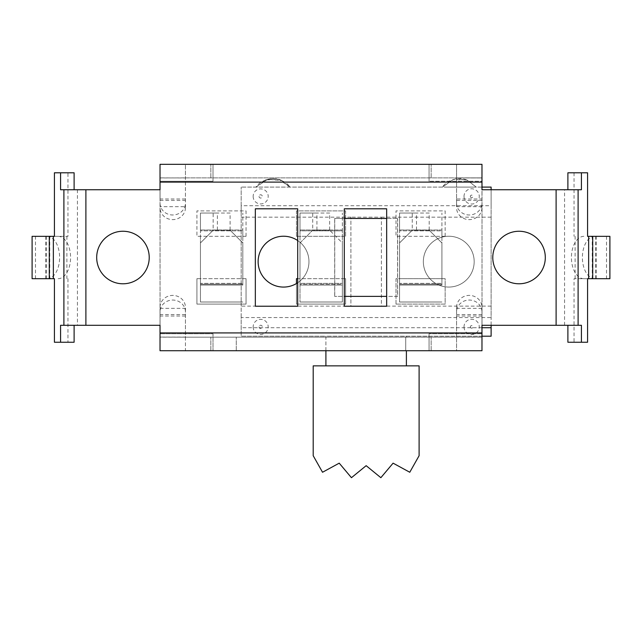 <?xml version="1.0" encoding="UTF-8"?>
<svg xmlns="http://www.w3.org/2000/svg" width="642" height="642" viewBox="0 0 642 642"><rect width="100%" height="100%" fill="white"/><g stroke="black" fill="none" stroke-linecap="round" stroke-linejoin="round"><path stroke-width="0.48" stroke-dasharray="3.21 2.41" d="M481.973 333.752L429.057 333.752L482.014 333.752L481.973 307.349L481.973 333.752M160.059 199.012L160.059 181.245L213.008 181.245L160.059 181.245L160.059 333.752L160.027 164.32L185.442 164.32L185.442 207.687L185.442 206.676L160.059 206.676M429.057 350.701L429.057 333.752L429.057 350.701L213.008 350.701L429.057 350.701M481.973 181.245L481.973 207.687L481.973 181.245L429.057 181.245L482.014 181.245L482.014 333.752L482.014 187.095M429.057 181.245L429.057 164.32L429.057 181.245M213.008 164.32L213.008 181.245L213.008 164.304L429.057 164.304M160.059 333.752L213.008 333.752L213.008 350.701L213.008 333.752L160.059 333.752M399.549 236.32L399.549 278.684L441.913 278.684L441.913 236.32L396.018 236.32L396.018 210.905L445.155 210.905L445.155 236.32L441.913 236.32L441.913 213.048L441.913 229.988L399.549 229.988L416.498 229.988L399.549 229.988L399.549 213.048L416.498 213.048L399.549 213.048L399.549 229.988L441.913 229.988L441.913 230.839L399.549 230.839L399.549 236.32M441.913 278.684L445.155 278.684L445.155 304.099L396.018 304.099L396.018 278.684L399.549 278.684L399.549 285.064L399.549 242.941L412.26 230.229L429.201 230.229L441.913 242.941L441.913 278.684M299.999 236.32L299.999 278.684L342.363 278.684L342.363 236.32L296.468 236.32L296.468 210.905L345.605 210.905L345.605 236.32L342.363 236.32L342.363 213.048L342.363 229.988L299.999 229.988L316.939 229.988L299.999 229.988L299.999 213.048L316.939 213.048L299.999 213.048L299.999 229.988L342.363 229.988L342.363 230.839L299.999 230.839L299.999 236.32M297.703 278.684L299.999 278.684L299.999 285.064L299.999 283.363L342.363 283.363L342.363 242.941L329.651 230.229L342.363 242.941L342.363 302.005L342.363 278.684L345.605 278.684L345.605 304.099L296.468 304.099L296.468 283.539M200.448 236.32L200.448 278.684L242.812 278.684L242.812 236.32L196.917 236.32L196.917 210.905L246.055 210.905L246.055 236.32L242.812 236.32L242.812 213.048L242.812 229.988L200.448 229.988L217.389 229.988L200.448 229.988L200.448 213.048L217.389 213.048L200.448 213.048L200.448 229.988L242.812 229.988L242.812 230.839L200.448 230.839L200.448 236.32M242.812 278.684L246.055 278.684L246.055 304.099L196.917 304.099L196.917 278.684L200.448 278.684L200.448 285.064L200.448 242.941L213.152 230.229L230.101 230.229L242.812 242.941L242.812 278.684M246.055 278.684L196.917 278.684L196.917 304.099L246.055 304.099L246.055 278.684M396.018 304.099L445.155 304.099L445.155 278.684L396.018 278.684L396.018 304.099M445.155 236.32L445.155 210.905L396.018 210.905L396.018 236.32L445.155 236.32M296.468 278.684L296.468 304.099L345.605 304.099L345.605 278.684L296.468 278.684M296.468 236.32L345.605 236.32L345.605 210.905L296.468 210.905L296.468 236.32M246.055 236.32L246.055 210.905L196.917 210.905L196.917 236.32L246.055 236.32M160.059 308.353L185.442 308.353L185.442 307.349L185.442 350.717L405.728 350.717L405.728 337.162L405.728 350.717L456.558 350.717L456.558 308.353L481.973 308.353M185.442 308.353L185.442 337.074L160.027 337.074L185.442 337.162L160.027 337.074L160.027 316.024L160.027 350.717L185.442 350.717L185.442 337.162L481.973 337.074L481.973 350.717L456.558 350.717L456.558 307.349A12.712 11.941 180 0 1 469.27 295.408A12.712 11.941 180 0 1 481.973 307.349M60.573 189.735L160.027 189.735L160.027 177.874L185.442 177.962L185.442 206.676M481.973 206.676L456.558 206.676L456.558 164.32L481.973 164.32L481.973 189.735L581.427 189.735M429.201 229.988L429.201 213.048L399.549 213.048L399.549 230.839L399.549 213.048L412.26 213.048L412.26 229.988M399.549 283.363L399.549 242.941L412.26 230.229L429.201 230.229L441.913 242.941L441.913 285.064L441.913 230.839L399.549 230.839L399.549 302.005L399.549 283.363L441.913 283.363L399.549 283.363M441.913 302.005L399.549 302.005L441.913 302.005M399.549 285.064L441.913 285.064L399.549 285.064M429.201 213.048L412.26 213.048M230.101 229.988L230.101 213.048L200.448 213.048L200.448 230.839L200.448 213.048L213.152 213.048L213.152 229.988M200.448 283.363L200.448 242.941L213.152 230.229L230.101 230.229L242.812 242.941L242.812 285.064L242.812 230.839L200.448 230.839L200.448 302.005L200.448 283.363L242.812 283.363L200.448 283.363M242.812 302.005L200.448 302.005L242.812 302.005M200.448 285.064L242.812 285.064L200.448 285.064M230.101 213.048L213.152 213.048M456.558 307.349L456.558 308.353M581.427 325.293L481.973 325.293L481.973 337.162L160.027 337.162L160.027 325.293L60.573 325.293M185.442 199.012L160.027 199.012L160.027 177.962L185.442 177.874L481.973 177.874L456.558 177.874L481.973 177.962L456.558 177.962L456.558 199.012L481.973 199.012M456.558 177.874L456.558 164.32L185.442 164.32L185.442 177.874L456.558 177.874M456.558 206.676L456.558 199.012M185.442 207.687A12.712 11.941 0 0 1 172.73 219.628A12.712 11.941 0 0 1 160.027 207.687M160.027 309.942L160.027 316.024L160.059 309.942M397.558 296.387L334.683 296.387L344.297 296.387L344.297 218.44L334.683 218.44L397.631 218.44L386.661 218.44L386.661 296.387L397.558 296.387L397.558 218.44M397.631 218.44L397.631 296.387M406.394 350.717L406.394 365.86L325.911 365.86L406.394 365.86M481.973 336.207L241.183 336.207L241.183 317.565L491.122 317.565L491.122 205.729L241.183 205.729L241.183 187.095L241.183 336.207L325.911 336.207L325.911 365.86M325.911 350.717L325.911 336.207L491.122 336.207L491.122 317.565M406.394 336.207L406.394 337.162L406.394 336.207M253.149 326.89A7.519 7.519 0 0 0 264.432 333.399A7.519 7.519 0 0 0 264.432 320.374A7.519 7.519 0 0 0 253.149 326.89M464.014 326.89A7.624 7.624 0 0 0 475.449 333.487A7.624 7.624 0 0 0 475.449 320.286A7.624 7.624 0 0 0 464.014 326.89M253.149 196.412A7.519 7.519 0 0 0 264.432 202.928A7.519 7.519 0 0 0 264.432 189.896A7.519 7.519 0 0 0 253.149 196.412M464.014 196.412A7.624 7.624 0 0 0 475.449 203.016A7.624 7.624 0 0 0 475.449 189.807A7.624 7.624 0 0 0 464.014 196.412M491.122 306.13L381.404 306.13L381.404 217.173L350.901 217.173L381.404 217.173L381.404 306.13L350.901 306.13L350.901 217.173L350.901 306.13L241.183 306.13L241.183 317.565M381.404 306.13L350.901 306.13M350.901 217.173L241.183 217.173L241.183 306.13M297.703 240.533A25.415 25.415 0 0 1 308.962 261.647A25.415 25.415 0 0 1 270.836 283.66A25.415 25.415 0 0 1 270.836 239.635A25.415 25.415 0 0 1 308.962 261.647A25.415 25.415 0 0 1 297.703 282.761M491.122 217.173L381.404 217.173M474.173 261.647A25.415 25.415 0 0 1 436.054 283.66A25.415 25.415 0 0 1 436.054 239.635A25.415 25.415 0 0 1 474.173 261.647A25.415 25.415 0 0 1 436.054 283.66A25.415 25.415 0 0 1 436.054 239.635A25.415 25.415 0 0 1 474.173 261.647M241.183 205.729L241.183 217.173M481.973 187.095L241.183 187.095L491.122 187.095L491.122 205.729M491.122 325.293L491.122 189.735M447.37 187.095L476.292 187.095L467.216 180.097L455.9 178.861L453.677 179.351L442.418 187.095L453.083 179.567L466.533 179.848L476.292 187.103L447.354 187.095M281.998 180.635C278.484 178.717 273.909 178.219 268.292 179.134C262.064 181.068 257.98 183.724 256.022 187.103L267.666 179.295L281.998 180.635L289.887 187.103L288.707 185.65M289.879 187.087L279.11 179.535L265.571 179.92L256.014 187.111M481.973 327.733L241.183 327.733M334.683 296.387L334.683 218.44M334.747 218.44L334.747 296.387M339.217 463.163L322.533 472.255L313.2 455.708L313.2 365.86L419.106 365.86L419.106 455.708L409.773 472.255L393.089 463.163L380.858 477.696L366.157 465.675L351.447 477.696L339.217 463.163M545.307 257.514A26.266 26.266 0 0 0 505.912 234.771A26.266 26.266 0 0 0 505.912 280.265A26.266 26.266 0 0 0 545.307 257.514M149.225 257.514A26.266 26.266 0 0 0 109.822 234.771A26.266 26.266 0 0 0 109.822 280.265A26.266 26.266 0 0 0 149.225 257.514M297.703 208.802L255.339 208.802L255.339 306.234L297.703 306.234L297.703 208.802M344.297 296.387L344.297 306.234L386.661 306.234L386.661 296.387M386.661 218.44L386.661 208.802L344.297 208.802L344.297 218.44M405.728 350.717L405.728 337.162L405.728 350.717M74.111 342.242L54.418 342.242M587.582 342.242L567.889 342.242M567.889 172.794L587.582 172.794M54.418 172.794L74.111 172.794M609.9 278.7L574.044 278.7L574.044 342.242M587.582 278.7L574.044 278.7M587.582 236.336L609.9 236.336M583.875 278.7A21.178 12.447 90 0 1 571.428 257.514A21.178 12.447 90 0 1 583.875 236.336M594.845 236.336A21.178 12.447 -90 0 0 582.39 257.514A21.178 12.447 -90 0 0 594.845 278.7M574.044 172.794L574.044 236.336M54.418 278.7L32.1 278.7M32.1 236.336L67.956 236.336L67.956 172.794M47.155 278.7A21.178 12.447 90 0 0 59.61 257.514A21.178 12.447 90 0 0 47.155 236.336M58.125 236.336A21.178 12.447 -90 0 1 70.572 257.514A21.178 12.447 -90 0 1 58.125 278.7M54.418 236.336L67.956 236.336M67.956 278.7L67.956 342.242M456.558 203.049A12.712 11.941 180 0 0 469.27 214.99A12.712 11.941 180 0 0 481.973 203.049M160.027 203.049A12.712 11.941 180 0 0 172.73 214.99A12.712 11.941 180 0 0 185.442 203.049M481.973 207.687A12.712 11.941 0 0 1 469.27 219.628A12.712 11.941 0 0 1 456.558 207.687M160.027 307.349A12.712 11.941 180 0 1 172.73 295.408A12.712 11.941 180 0 1 185.442 307.349M481.973 311.988A12.712 11.941 -0 0 0 469.27 300.047A12.712 11.941 -0 0 0 456.558 311.988M185.442 311.988A12.712 11.941 -0 0 0 172.73 300.047A12.712 11.941 -0 0 0 160.027 311.988M210.857 350.717L210.857 337.162L210.857 350.717M431.143 350.717L431.143 337.162L431.143 350.717M236.272 350.717L236.272 337.162L236.272 350.717M210.857 177.874L210.857 164.32L210.857 177.874M431.143 177.874L431.143 164.32L431.143 177.874M329.651 229.988L329.651 213.048L299.999 213.048L299.999 230.839L299.999 213.048L312.71 213.048L312.71 229.988M299.999 283.363L299.999 242.941L312.71 230.229L329.651 230.229L312.71 230.229L299.999 242.941L299.999 302.005L299.999 284.213L342.363 284.213L342.363 230.839L299.999 230.839L299.999 284.213L342.363 284.213L342.363 285.064L342.363 283.363L299.999 283.363M342.363 302.005L299.999 302.005L342.363 302.005M299.999 285.064L342.363 285.064L299.999 285.064M329.651 213.048L312.71 213.048M399.549 284.213L441.913 284.213L399.549 284.213M200.448 284.213L242.812 284.213L200.448 284.213M185.442 316.024L160.059 316.024M259.023 326.89A1.653 1.653 0 0 0 261.495 328.319A1.653 1.653 0 0 0 261.495 325.454A1.653 1.653 0 0 0 259.023 326.89M259.023 196.412A1.653 1.653 0 0 0 261.495 197.84A1.653 1.653 0 0 0 261.495 194.983A1.653 1.653 0 0 0 259.023 196.412M470.353 196.412A1.284 1.284 0 0 0 472.279 197.527A1.284 1.284 0 0 0 472.279 195.296A1.284 1.284 0 0 0 470.353 196.412M470.353 326.89A1.284 1.284 0 0 0 472.279 327.998A1.284 1.284 0 0 0 472.279 325.775A1.284 1.284 0 0 0 470.353 326.89M85.892 189.735L85.892 325.293M481.973 182.111L160.027 182.111M556.108 325.293L556.108 189.735M160.027 332.925L481.973 332.925M606.505 236.336L606.505 278.7M595.535 278.7L595.535 236.336M592.253 278.7L592.253 236.336M575.112 278.7L575.112 236.336M564.567 325.293L564.567 189.735M49.747 236.336L49.747 278.7M46.465 236.336L46.465 278.7M35.495 278.7L35.495 236.336M66.888 236.336L66.888 278.7M77.433 189.735L77.433 325.293M456.558 337.074L481.973 337.074L456.558 337.074M481.973 316.024L456.558 316.024M456.558 200.456L481.973 200.456M160.027 200.456L185.442 200.456M185.442 314.58L160.027 314.58M481.973 314.58L456.558 314.58M416.498 229.988L416.498 213.048M217.389 229.988L217.389 213.048M466.533 179.848C456.382 175.715 445.275 182.288 442.418 187.103L442.731 186.686M265.571 179.92L273.187 178.612C281.645 179.768 287.215 182.593 289.887 187.103M455.9 178.861L453.677 179.351M45.654 236.336L45.654 278.7M596.346 278.7L596.346 236.336M316.939 229.988L316.939 213.048"/><path stroke-width="0.96" d="M482.014 187.095L481.973 181.245M429.057 164.32L213.008 164.32M296.468 283.539L296.468 278.684L297.703 278.684M74.111 189.735L74.111 172.794L54.418 172.794L54.418 236.336L32.1 236.336L32.1 278.7L54.418 278.7L54.418 342.242L60.573 342.242L60.573 325.293L160.027 325.293L160.027 350.717L481.973 350.717L481.973 325.293L581.427 325.293L581.427 342.242L587.582 342.242L587.582 278.7L609.9 278.7L609.9 236.336L587.582 236.336L587.582 172.794L567.889 172.794L567.889 189.735M386.661 218.44L344.297 218.44M344.297 296.387L386.661 296.387M406.394 350.717L406.394 365.86M481.973 336.207L491.122 336.207L491.122 325.293M491.122 189.735L491.122 187.095L481.973 187.095M491.122 327.733L481.973 327.733M297.703 282.761A25.415 25.415 0 0 1 264.448 244.883A25.415 25.415 0 0 1 297.703 240.533M322.533 472.255L339.217 463.163L351.447 477.696L366.157 465.675L380.858 477.696L393.089 463.163L409.773 472.255L419.106 455.708L419.106 365.86L313.2 365.86L313.2 455.708L322.533 472.255M325.911 350.717L325.911 365.86M386.661 208.802L386.661 306.234L344.297 306.234L344.297 208.802L386.661 208.802M255.339 208.802L297.703 208.802L297.703 306.234L255.339 306.234L255.339 208.802M149.225 257.514A26.266 26.266 0 0 1 109.822 280.265A26.266 26.266 0 0 1 109.822 234.771A26.266 26.266 0 0 1 149.225 257.514M545.307 257.514A26.266 26.266 0 0 1 505.912 280.265A26.266 26.266 0 0 1 505.912 234.771A26.266 26.266 0 0 1 545.307 257.514M60.573 342.242L74.111 342.242L74.111 325.293M567.889 325.293L567.889 342.242L581.427 342.242M481.973 182.111L481.973 164.32L160.027 164.32L160.027 182.111L481.973 182.111L481.973 189.735L581.427 189.735L581.427 172.794M160.027 182.111L160.027 189.735L60.573 189.735L60.573 172.794M592.726 236.336L592.726 278.7M588.65 236.336L588.65 278.7M53.35 278.7L53.35 236.336M49.273 278.7L49.273 236.336M63.895 325.293L63.895 189.735M578.105 189.735L578.105 325.293M85.892 325.293L85.892 189.735M481.973 332.925L160.027 332.925M556.108 189.735L556.108 325.293"/></g></svg>

